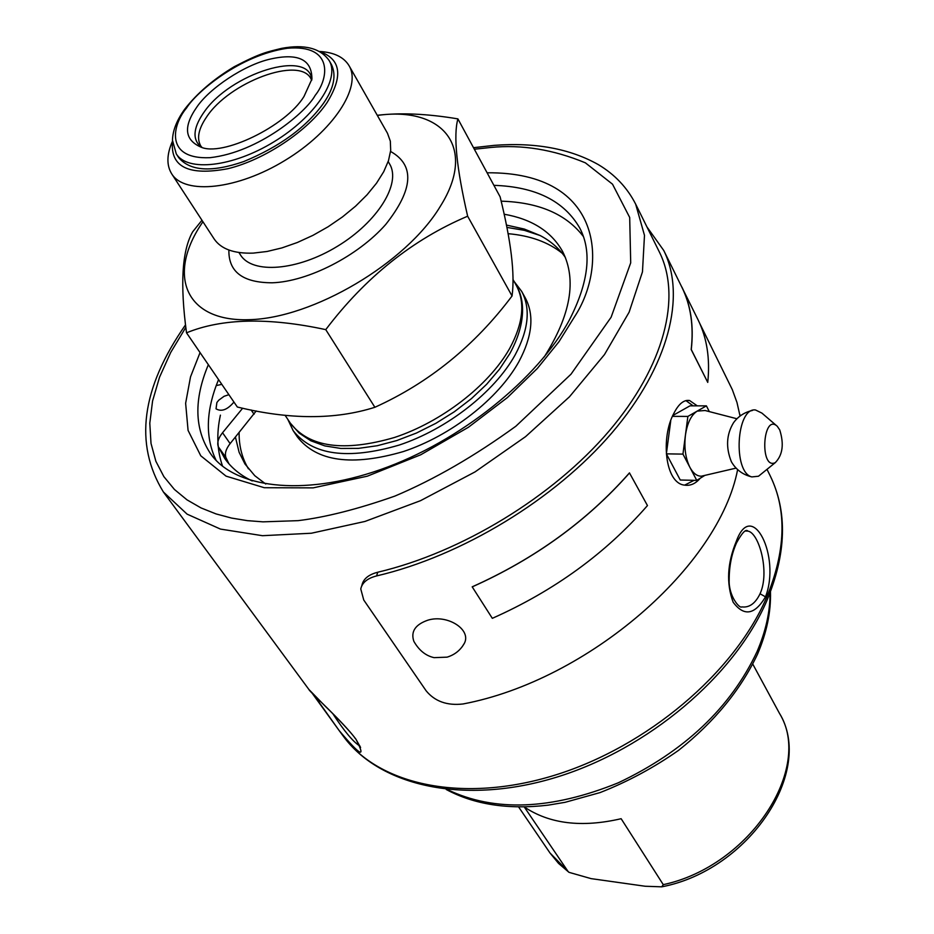 <?xml version="1.0" encoding="UTF-8"?>
<svg xmlns="http://www.w3.org/2000/svg" width="934" height="934" viewBox="0 0 934 934"><rect width="100%" height="100%" fill="white"/><g stroke="black" fill="none" stroke-linecap="round" stroke-linejoin="round"><path stroke-width="1.4" d="M568.981 872.333L558.532 863.39L549.986 852.976L568.981 872.333L591.082 878.625L645.207 886.249L661.751 886.833L663.28 884.65C750.2 866.098 813.677 767.69 779.365 713.167L752.827 664.202M765.495 596.849C754.777 614.922 744.001 616.72 733.167 602.243C726.162 583.481 727.247 563.097 736.401 541.101C751.893 498.301 781.104 556.384 765.495 596.849L760.054 593.767C755.349 603.492 749.255 607.871 741.771 606.89C739.751 608.98 728.543 596.172 729.174 579.932C729.162 566.121 731.649 553.699 736.634 542.654L736.482 542.981M361.703 585.968L361.913 585.303C363.279 578.94 368.556 574.585 377.733 572.238C461.548 552.473 552.94 496.736 608.863 431.298C664.763 365.731 681.692 296.79 659.474 252.227L635.657 204.126L644.483 235.345L642.464 271.864L629.107 312.213L604.496 354.558L569.483 396.775L525.585 436.633L475.021 471.915L420.487 500.694L364.949 521.452L311.372 533.232L262.466 535.696L220.471 529.088L187.092 514.144L163.392 491.984C133.924 443.977 141.303 388.264 185.527 324.834M163.392 491.984L308.897 689.479C308.944 691.242 342.358 720.955 355.866 739.098C366.28 759.038 360.699 756.178 339.135 730.528L318.074 700.885M359.975 746.091C353.426 742.168 344.366 731.369 332.808 713.681M377.733 572.238L376.6 575.928C367.412 578.263 362.135 582.618 360.769 588.969L363.746 600.013L426.137 690.81C434.847 701.422 447.164 705.812 463.066 703.967C588.35 680.291 719.168 566.074 737.626 469.592M740.055 416.074L736.973 402.449L732.326 389.676L699.776 323.479M376.6 575.928C461.863 555.999 555.006 499.351 612.015 432.746C669.013 366.023 686.292 295.844 663.759 250.499L646.947 226.927M736.401 541.101L736.634 542.654C742.191 532.59 745.939 528.737 747.865 531.107L745.612 531.026L747.865 531.107C759.038 532.672 770.025 572.157 760.054 593.767M680.045 283.516L698.013 319.708C706.956 337.816 710.202 358.714 707.75 382.403L691.183 349.549C693.845 325.931 690.74 305.138 681.867 287.205L663.759 250.499M472.219 586.879L472.207 586.821C534.808 558.789 587.217 520.822 629.458 472.896L647.46 505.563C605.933 553.208 554.224 590.802 492.323 618.331L472.219 586.879C534.843 558.847 587.276 520.857 629.528 472.919M700.208 478.255C695.585 483.684 690.424 485.984 684.727 485.143C664.774 483.508 660.688 437.089 673.869 413.33C678.656 403.897 683.886 399.624 689.561 400.499L697.266 405.846M218.556 379.601L216.198 385.602C205.76 413.96 205.737 438.887 216.139 460.392M583.4 236.535C566.202 214.073 538.778 202.293 501.149 201.172M681.96 287.17C690.833 305.114 693.939 325.896 691.277 349.538L691.183 349.549M691.277 349.538L707.75 382.403M684.634 485.131L694.114 480.333M693.145 405.846L685.906 400.604M233.944 402.064C227.452 409.769 221.475 412.022 216.034 408.823L216.886 402.519L218.778 400.172L224.067 396.296L228.888 394.685M504.103 214.213C531.901 219.093 551.399 231.527 562.595 251.48C576.932 279.803 570.802 314.968 544.218 356.975M252.203 480.952C240.482 475.324 231.34 467.852 224.79 458.536L218.322 446.779C216.898 442.786 218.311 438.104 222.549 432.746L242.653 408.205M221.813 384.353L216.198 385.602M464.432 643.187C460.544 650.157 454.765 654.804 447.094 657.151L434.112 657.653C425.752 655.808 419.004 650.368 413.844 641.319C410.598 631.641 415.233 624.601 427.76 620.211C447.223 614.035 471.53 629.469 464.432 643.199L462.026 646.97M222.549 432.746L230.126 443.615L256.22 410.948M230.126 443.615C225.923 448.974 224.534 453.655 225.97 457.66L228.923 463.778M565.397 257.539C559.151 248.432 550.733 241.1 540.167 235.543L524.348 229.063L506.391 225.059M235.426 437.112L239.104 452.289L244.965 463.988L254.795 475.721L265.746 484.034M540.167 235.543L524.418 230.348L506.858 227.394M709.315 411.614L706.408 405.858L687.879 416.424L682.952 454.111L696.752 480.391L680.267 480.018L666.374 453.854L670.717 420.93M672.854 415.49L689.969 405.846L706.408 405.858M562.198 253.242C548.305 242.128 530.255 235.602 508.049 233.687M239.116 432.582C238.952 446.102 242.069 458.197 248.444 468.845M696.752 480.391L704.855 475.383M687.879 416.424L672.468 416.354M682.952 454.111L666.374 453.854M293.159 430.644L297.362 436.925C316.684 461.618 352.025 466.498 403.371 451.554C451.099 435.734 498.394 398.725 518.895 361.668C532.333 336.462 534.481 315.237 525.328 297.981L521.662 291.361C530.804 308.57 528.609 329.784 515.101 354.99C494.506 392.058 447.082 429.138 399.25 445.051C347.81 460.077 312.446 455.278 293.159 430.644L287.824 419.389M736.938 418.759L705.053 410.505L697.208 411.112C691.195 414.988 687.261 423.02 685.428 435.244C684.027 447.69 685.521 458.372 689.887 467.315C693.145 473.304 696.986 476.258 701.411 476.188L704.481 475.476M514.109 281.461L521.662 291.361M762.016 473.386L758.49 476.235L751.835 476.912C742.787 474.729 735.969 469.662 731.38 461.735C725.683 447.526 726.395 434.532 733.529 422.728C738.222 416.342 744.526 412.244 752.454 410.435M751.835 476.912C732.665 472.382 736.237 407.236 755.478 409.968L761.922 413.108L776.458 425.6M779.727 429.885C784.175 444.07 782.704 454.975 775.313 462.61C759.447 470.549 762.599 412.536 777.275 426.289L779.727 429.885M512.054 295.973L467.642 216.209C456.528 167.863 453.282 135.418 457.905 118.887L500.11 196.805C511.073 241.1 515.054 274.152 512.054 295.973C474.776 345.638 429.045 382.742 374.884 407.282C335.329 419.833 289.482 419.751 237.341 407.026L186.52 332.819C221.918 318.331 268.338 317.268 325.756 329.632L374.884 407.282M457.905 118.887C427.212 113.738 400.336 112.547 377.266 115.302M201.954 220.261L192.684 231.807C182.002 250.51 179.947 284.181 186.52 332.819M325.756 329.632C365.451 277.27 412.746 239.466 467.642 216.209M377.348 115.442C442.821 106.009 477.472 147.362 440.369 206.239C406.383 263.073 312.797 318.436 248.818 319.697C184.348 321.786 166.626 274.001 202.935 221.755M228.888 250.02C228.398 271.841 242.852 282.757 272.273 282.792C307.975 281.601 358.049 255.974 385.742 224.44C413.4 189.45 415.011 165.12 390.575 151.46M388.194 161.524L389.641 164.045C401.398 183.438 377.675 221.93 337.478 246.261C297.421 270.848 252.343 274.292 240.493 254.959L238.917 252.519M319.685 51.463C334.092 52.351 343.899 57.114 349.106 65.777L387.458 133.223L390.33 141.162L390.692 150.386L388.486 160.66L383.722 171.704L376.519 183.192L367.062 194.786L355.609 206.145L342.498 216.91L328.126 226.752L312.925 235.368L297.362 242.49L281.928 247.907L267.066 251.48L253.242 253.114C234.037 253.768 220.984 249.028 214.108 238.894L171.728 173.887C166.415 165.306 166.661 154.402 172.486 141.197M349.106 65.777C361.995 87.072 333.006 131.332 285.103 160.344C237.364 189.625 184.745 195.113 171.728 173.887M320.187 51.744C340.98 59.321 343.257 76.284 327.017 102.647C308.103 130.795 264.474 159.912 227.849 168.715C188.726 176.036 170.28 167.058 172.51 141.77M329.212 60.64L331.465 64.563C336.509 75.304 333.94 88.111 323.736 102.95C306.574 127.071 279.908 146.603 243.739 161.559C211.89 172.533 190.221 171.237 178.721 157.659L176.269 153.853L172.463 140.263C172.72 130.503 176.806 120.147 184.734 109.173C197.132 93.248 213.617 79.11 234.177 66.758C261.17 52.654 266.762 52.094 281.484 48.393C304.542 44.061 320.455 48.136 329.212 60.64C340.315 78.853 315.12 116.89 273.849 141.875C232.729 167.104 187.372 172.078 176.269 153.853M303.97 96.529C285.652 126.51 221.65 157.216 200.588 146.953C184.523 139.773 183.274 126.475 196.852 107.048C209.485 88.333 244.288 64.878 270.335 59.064C298.074 52.794 311.944 59.461 311.921 79.086L303.97 96.529M567.965 871.34L524.243 806.941C549.519 823.905 581.8 827.828 621.145 818.709L663.28 884.65M770.235 475.885C787.654 511.844 786.463 553.593 766.674 601.122C734.229 676.146 648.278 748.928 556.827 777.111C465.389 805.377 380.196 786.767 343.268 736.144C378.819 785.132 463.194 803.719 555.251 775.057C647.215 746.511 733.902 672.947 766.242 598.285C785.821 551.282 787.152 510.478 770.235 475.885L767.001 469.347M320.42 701.504L317.852 700.582M355.866 739.098L360.594 747.48M474.344 149.23L490.934 147.444C521.767 144.408 553.243 149.533 585.373 162.831L612.517 184.185L629.691 217.459L630.707 262.851L611.105 317.256L570.978 374.23L515.883 426.208C474.624 456.119 434.287 479.422 394.849 496.106C358.002 509.077 325.768 517.261 298.144 520.647L263.003 521.849L247.347 520.647L231.597 518.078L216.046 513.922L201.043 507.933L187.01 499.853L174.436 489.474L163.87 476.644L155.873 461.279L151.016 443.416L149.79 423.207L152.569 400.99L159.539 377.208L170.712 352.445L185.819 327.344M200.051 352.585L190.513 376.881L185.632 403.278L188.073 430.387L200.775 455.804L226.051 476.142L264.322 487.723L313.112 487.875L367.307 476.188L420.744 454.776L468.366 427.305L507.407 397.569L537.319 368.475L558.952 341.751L574.62 316.638C607.427 266.727 604.742 171.798 487.104 172.79M493.911 185.341C535.649 186.73 564.288 201.02 579.839 228.2C592.121 251.655 588.712 282.103 569.6 319.556C538.112 378.749 459.867 441.805 380.687 469.533C301.192 497.518 233.407 487.279 210.372 453.41C194.412 429.091 193.735 399.53 208.352 364.704M254.048 414.264L251.129 409.968M225.97 457.66L218.322 446.779M513.023 279.5L516.35 285.535C525.363 302.499 523.157 323.421 509.742 348.312L509.182 349.293C488.4 385.73 441.513 421.97 394.498 437.474C343.969 452.138 309.271 447.386 290.404 423.242M201.861 147.292L200.81 146.043C196.572 138.652 198.417 129.079 206.379 117.299C228.947 82.18 299.802 55.655 311.022 78.865L311.652 80.371M311.769 79.869C309.691 48.475 229.916 73.401 203.764 112.57L203.052 113.563C192.941 128.729 192.381 139.937 201.359 147.163M186.496 108.075C196.444 91.929 239.863 55.118 287.38 48.264C333.31 44.19 329.212 78.059 315.155 95.42C306.189 111.975 258.987 152.184 210.01 157.683C163.964 159.632 172.708 124.292 186.496 108.075M447.386 789.604C494.46 812.183 551.434 809.906 618.32 782.785C684.389 751.45 730.645 707.715 757.065 651.582C765.798 631.221 770.13 611.677 770.048 592.927M740.464 415.758L739.751 414.334M343.268 736.144L339.135 730.528M311.979 692.97L339.124 730.516M355.317 738.596C353.005 734.474 336.322 716.787 325.592 706.583L308.897 689.479M635.657 204.126C627.251 187.664 614.829 174.506 598.414 164.664C570.09 148.693 535.38 142.26 494.284 145.354L473.503 147.689M689.561 400.499L686.373 400.499M222.584 466.241C217.085 450.655 216.361 433.621 220.412 415.14M736.097 468.109L701.411 476.188M285.045 415.233L290.416 423.254L299.219 433.142L310.824 440.778L324.822 445.903L340.817 448.448L358.434 448.378L377.231 445.728L396.752 440.568L416.459 433.037L435.839 423.336L454.344 411.754L471.437 398.62L486.649 384.283L499.562 369.14L509.847 353.577C526.974 322.253 524.301 298.623 516.35 285.535M775.313 462.61L758.49 476.235M549.986 852.976L518.627 806.964M770.48 591.829C771.04 611.875 766.709 632.668 757.497 654.232C740.697 689.806 714.393 721.842 678.586 750.341C653.882 767.643 627.718 781.723 600.083 792.581L565.093 802.318L548.281 805.131C508.353 809.836 474.32 804.618 446.207 789.475M779.365 713.167C815.008 771.052 749.045 870.161 661.751 886.833"/></g></svg>
